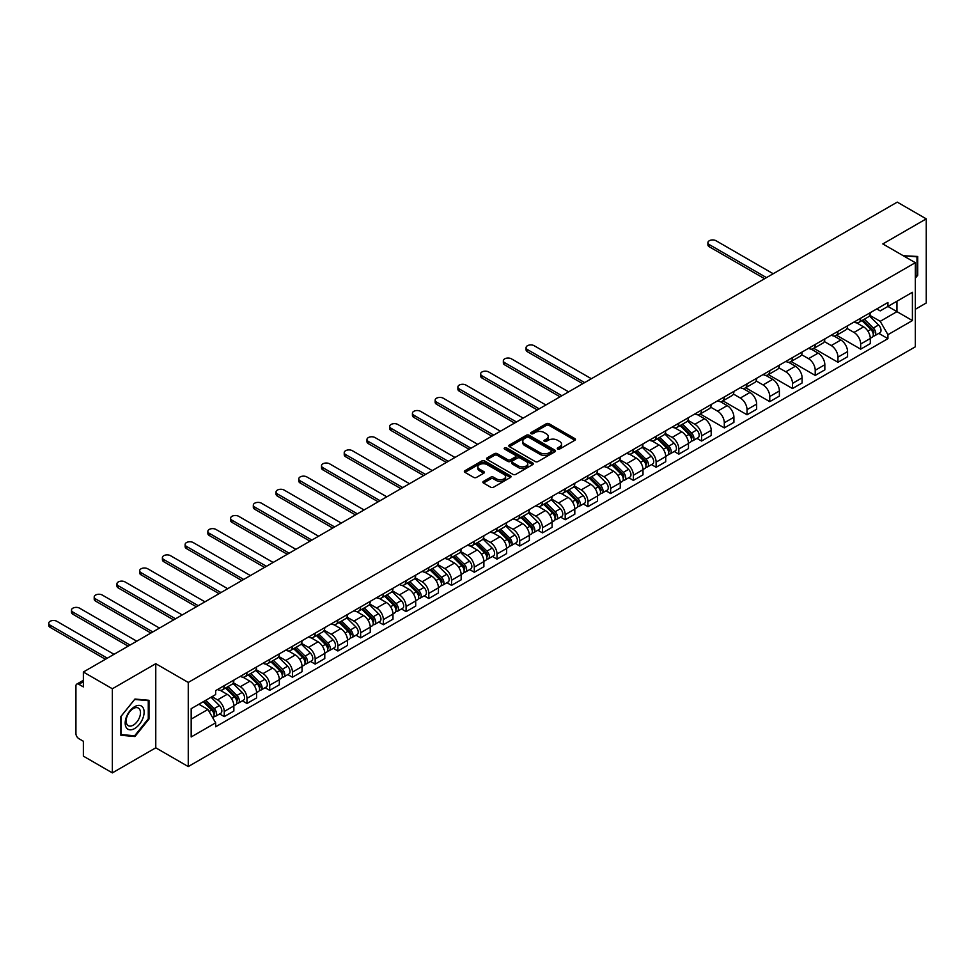 <?xml version="1.0" encoding="UTF-8"?>
<svg xmlns="http://www.w3.org/2000/svg" width="975" height="975" viewBox="0 0 975 975"><rect width="100%" height="100%" fill="white"/><g stroke="black" fill="none" stroke-linecap="round" stroke-linejoin="round"><path stroke-width="1.46" d="M557.663 449.036A1.414 0.817 0 0 0 559.662 449.036L574.86 440.261A2.023 1.17 0 0 0 575.457 439.445A2.023 1.17 0 0 0 574.86 438.616L549.12 423.747A2.023 1.17 0 0 0 546.256 423.747L531.058 432.522A1.414 0.817 0 0 0 533.069 433.68L535.031 432.547A6.472 3.742 0 0 1 544.184 432.547L546.329 433.79A6.472 3.742 0 0 1 548.218 436.422A6.472 3.742 0 0 1 546.329 439.067L544.367 440.2A1.414 0.817 0 0 0 546.366 441.358L548.328 440.225A6.472 3.742 0 0 1 557.481 440.225L559.626 441.468A6.472 3.742 0 0 1 561.527 444.1A6.472 3.742 0 0 1 559.626 446.745L557.663 447.878A1.414 0.817 0 0 0 557.663 449.036L557.663 447.878M483.478 481.382A2.023 1.17 0 0 0 482.881 482.211A2.023 1.17 0 0 0 483.478 483.039L490.693 487.207A2.023 1.17 0 0 0 493.557 487.207L510.437 477.457A2.023 1.17 0 0 0 511.022 476.641A2.023 1.17 0 0 0 510.437 475.812L484.685 460.943A2.023 1.17 0 0 0 481.833 460.943L464.953 470.693A2.023 1.17 0 0 0 464.356 471.522A2.023 1.17 0 0 0 464.953 472.339L473.679 477.384A2.023 1.17 0 0 0 476.531 477.384L483.758 473.216A2.023 1.17 0 0 0 484.356 472.388A2.023 1.17 0 0 0 483.758 471.559L479.432 469.06A5.411 3.12 0 0 1 477.847 466.854A5.411 3.12 0 0 1 481.187 463.966A5.411 3.12 0 0 1 487.086 464.648L504.026 474.423A5.411 3.12 0 0 1 505.611 476.641A5.411 3.12 0 0 1 502.271 479.529A5.411 3.12 0 0 1 496.385 478.847L493.557 477.214A2.023 1.17 0 0 0 490.693 477.214L483.478 481.382L483.478 483.039L490.693 478.896L490.693 477.214M188.26 682.451L155.768 663.695L112.357 688.764L83.363 672.019L897.256 202.118L926.25 218.863L882.826 243.933L915.318 262.689L188.26 682.451L188.26 766.569L915.318 346.808L915.318 262.689M535.178 461.528A2.023 1.17 0 0 0 538.029 461.528L554.909 451.778A2.023 1.17 0 0 0 555.506 450.962A2.023 1.17 0 0 0 554.909 450.133L529.169 435.264A2.023 1.17 0 0 0 526.305 435.264L509.425 445.014A2.023 1.17 0 0 0 508.84 445.843A2.023 1.17 0 0 0 509.425 446.66L535.178 461.528M505.062 449.341A1.414 0.817 0 0 1 506.5 449.548L532.643 464.636L515.799 474.362A2.023 1.17 0 0 1 512.935 474.362L487.195 459.505L494.41 455.362L494.41 453.68L487.195 457.848A2.023 1.17 0 0 0 486.598 458.677A2.023 1.17 0 0 0 487.195 459.505L487.195 457.848M494.41 455.362A2.023 1.17 0 0 1 497.274 455.362L497.274 453.68A2.023 1.17 0 0 0 494.41 453.68M497.274 453.68L507.719 459.712A2.023 1.17 0 0 0 510.571 459.712L515.361 456.946A2.023 1.17 0 0 0 515.958 456.117A2.023 1.17 0 0 0 515.361 455.288L504.502 449.012A1.414 0.817 0 0 1 506.5 447.866L532.667 462.967A2.023 1.17 0 0 1 533.264 463.795A2.023 1.17 0 0 1 532.667 464.624L532.667 462.967M112.357 688.764L112.357 772.882L83.363 756.137L83.363 741.256L78.841 738.648A4.119 2.377 -120 0 1 75.928 733.59L75.928 685.986A4.119 2.377 -120 0 1 76.781 684.097L83.363 680.294M915.318 309.294L926.25 302.981L926.25 218.863M112.357 772.882L155.768 747.813L188.26 766.569M83.363 672.019L83.363 686.912L78.841 684.304A4.119 2.377 -120 0 0 76.781 684.097M860.681 318.203A9.482 5.472 60 0 1 858.719 322.457L868.335 316.912A9.482 5.472 -120 0 0 870.297 312.658M847.031 328.417L853.978 332.426A9.482 5.472 60 0 1 860.681 344.029L870.297 338.483A9.482 5.472 -120 0 0 863.594 326.869L856.72 322.896M870.297 338.483L870.297 343.614L860.681 349.16L836.574 335.242M858.719 322.457A9.482 5.472 60 0 1 854.051 322.03M860.681 344.029L860.681 349.16M837.952 331.329A9.482 5.472 60 0 1 835.989 335.583L845.605 330.038A9.482 5.472 -120 0 0 847.568 325.772M813.845 348.367L837.952 362.286L847.568 356.74L847.568 351.597A9.482 5.472 -120 0 0 840.864 339.995L833.991 336.022M835.989 335.583A9.482 5.472 60 0 1 831.322 335.156M824.302 341.53L831.248 345.552A9.482 5.472 60 0 1 837.952 357.155L837.952 362.286M815.222 344.455A9.482 5.472 60 0 1 813.26 348.709L822.876 343.151A9.482 5.472 -120 0 0 824.838 338.898M791.115 361.493L815.222 375.412L824.838 369.854L824.838 364.723A9.482 5.472 -120 0 0 818.135 353.121L811.261 349.148M813.26 348.709A9.482 5.472 60 0 1 808.592 348.282M801.572 354.656L808.519 358.666A9.482 5.472 60 0 1 815.222 370.281L815.222 375.412M792.492 357.581A9.482 5.472 60 0 1 790.53 361.835L800.146 356.277A9.482 5.472 -120 0 0 802.108 352.024M768.385 374.619L792.492 388.538L802.108 382.98L802.108 377.849A9.482 5.472 -120 0 0 795.405 366.234L788.531 362.261M790.53 361.835A9.482 5.472 60 0 1 785.862 361.408M778.842 367.782L785.789 371.792A9.482 5.472 60 0 1 792.492 383.407L792.492 388.538M769.763 370.695A9.482 5.472 60 0 1 767.8 374.948L777.416 369.403A9.482 5.472 -120 0 0 779.378 365.15M745.656 387.733L769.763 401.651L779.378 396.106L779.378 390.975A9.482 5.472 -120 0 0 772.675 379.36L765.802 375.387M767.8 374.948A9.482 5.472 60 0 1 763.132 374.522M756.112 380.908L763.059 384.918A9.482 5.472 60 0 1 769.763 396.52L769.763 401.651M747.033 383.821A9.482 5.472 60 0 1 745.071 388.074L754.687 382.529A9.482 5.472 -120 0 0 756.649 378.263M722.926 400.859L747.033 414.777L756.649 409.232L756.649 404.089A9.482 5.472 -120 0 0 749.946 392.486L743.072 388.513M745.071 388.074A9.482 5.472 60 0 1 740.403 387.648M733.383 394.022L740.33 398.032A9.482 5.472 60 0 1 747.033 409.646L747.033 414.777M724.303 396.947A9.482 5.472 60 0 1 722.341 401.2L731.957 395.643A9.482 5.472 -120 0 0 733.919 391.389M700.196 413.985L724.303 427.903L733.919 422.346L733.919 417.215A9.482 5.472 -120 0 0 727.216 405.612L720.342 401.639M722.341 401.2A9.482 5.472 60 0 1 717.673 400.774M710.653 407.148L717.6 411.158A9.482 5.472 60 0 1 724.303 422.772L724.303 427.903M701.573 410.073A9.482 5.472 60 0 1 699.611 414.326L709.227 408.769A9.482 5.472 -120 0 0 711.189 404.515M696.967 438.36L701.573 441.029L711.189 435.472L711.189 430.341A9.482 5.472 -120 0 0 704.486 418.726L697.612 414.753M699.611 414.326A9.482 5.472 60 0 1 694.943 413.9M687.923 420.274L694.87 424.283A9.482 5.472 60 0 1 701.573 435.898L701.573 441.029M678.844 423.187A9.482 5.472 60 0 1 676.882 427.44L686.497 421.895A9.482 5.472 -120 0 0 688.46 417.641M674.237 451.486L678.844 454.143L688.46 448.597L688.46 443.467A9.482 5.472 -120 0 0 681.757 431.852L674.883 427.879M676.882 427.44A9.482 5.472 60 0 1 672.214 427.013M665.194 433.4L672.141 437.409A9.482 5.472 60 0 1 678.844 449.012L678.844 454.143M656.114 436.312A9.482 5.472 60 0 1 654.152 440.566L663.768 435.021A9.482 5.472 -120 0 0 665.73 430.755M651.507 464.612L656.114 467.269L665.73 461.711L665.73 456.58A9.482 5.472 -120 0 0 659.027 444.978L652.153 441.005M654.152 440.566A9.482 5.472 60 0 1 649.484 440.139M642.464 446.513L649.411 450.523A9.482 5.472 60 0 1 656.114 462.138L656.114 467.269M633.384 449.438A9.482 5.472 60 0 1 631.422 453.692L641.038 448.134A9.482 5.472 -120 0 0 643 443.881M628.777 477.726L633.384 480.395L643 474.837L643 469.706A9.482 5.472 -120 0 0 636.297 458.104L629.423 454.131M631.422 453.692A9.482 5.472 60 0 1 626.754 453.265M619.734 459.639L626.681 463.649A9.482 5.472 60 0 1 633.384 475.264L633.384 480.395M610.655 462.552A9.482 5.472 60 0 1 608.692 466.818L618.308 461.26A9.482 5.472 -120 0 0 620.271 457.007M606.048 490.852L610.655 493.521L620.271 487.963L620.271 482.832A9.482 5.472 -120 0 0 613.567 471.217L606.694 467.244M608.692 466.818A9.482 5.472 60 0 1 604.025 466.391M597.005 472.765L603.952 476.775A9.482 5.472 60 0 1 610.655 488.378L610.655 493.521M587.925 475.678A9.482 5.472 60 0 1 585.963 479.932L595.579 474.386A9.482 5.472 -120 0 0 597.541 470.133M583.318 503.977L587.925 506.634L597.541 501.089L597.541 495.958A9.482 5.472 -120 0 0 590.838 484.343L583.964 480.37M585.963 479.932A9.482 5.472 60 0 1 581.295 479.505M574.275 485.891L581.222 489.901A9.482 5.472 60 0 1 587.925 501.503L587.925 506.634M565.195 488.804A9.482 5.472 60 0 1 563.233 493.058L572.849 487.512A9.482 5.472 -120 0 0 574.811 483.247M560.588 517.103L565.195 519.76L574.811 514.203L574.811 509.072A9.482 5.472 -120 0 0 568.108 497.469L561.234 493.496M563.233 493.058A9.482 5.472 60 0 1 558.565 492.631M551.545 499.005L558.492 503.015A9.482 5.472 60 0 1 565.195 514.629L565.195 519.76M542.466 501.93A9.482 5.472 60 0 1 540.503 506.183L550.119 500.626A9.482 5.472 -120 0 0 552.082 496.372M537.859 530.217L542.466 532.886L552.082 527.329L552.082 522.198A9.482 5.472 -120 0 0 545.378 510.595L538.505 506.622M540.503 506.183A9.482 5.472 60 0 1 535.836 505.757M528.816 512.131L535.763 516.141A9.482 5.472 60 0 1 542.466 527.755L542.466 532.886M519.736 515.044A9.482 5.472 60 0 1 517.774 519.309L527.39 513.752A9.482 5.472 -120 0 0 529.352 509.498M515.129 543.343L519.736 546.012L529.352 540.455L529.352 535.324A9.482 5.472 -120 0 0 522.649 523.709L515.775 519.736M517.774 519.309A9.482 5.472 60 0 1 513.106 518.871M506.086 525.257L513.033 529.267A9.482 5.472 60 0 1 519.736 540.869L519.736 546.012M497.006 528.17A9.482 5.472 60 0 1 495.044 532.423L504.66 526.878A9.482 5.472 -120 0 0 506.622 522.624M492.399 556.469L497.006 559.126L506.622 553.581L506.622 548.45A9.482 5.472 -120 0 0 499.919 536.835L493.045 532.862M495.044 532.423A9.482 5.472 60 0 1 490.376 531.997M483.356 538.383L490.303 542.393A9.482 5.472 60 0 1 497.006 553.995L497.006 559.126M474.277 541.296A9.482 5.472 60 0 1 472.314 545.549L481.93 540.004A9.482 5.472 -120 0 0 483.893 535.738M469.67 569.595L474.277 572.252L483.893 566.694L483.893 561.563A9.482 5.472 -120 0 0 477.189 549.961L470.316 545.988M472.314 545.549A9.482 5.472 60 0 1 467.647 545.122M460.627 551.497L467.573 555.506A9.482 5.472 60 0 1 474.277 567.121L474.277 572.252M451.547 554.422A9.482 5.472 60 0 1 449.585 558.675L459.201 553.117A9.482 5.472 -120 0 0 461.163 548.864M446.94 582.709L451.547 585.378L461.163 579.82L461.163 574.689A9.482 5.472 -120 0 0 454.46 563.087L447.586 559.114M449.585 558.675A9.482 5.472 60 0 1 444.917 558.248M437.897 564.622L444.844 568.632A9.482 5.472 60 0 1 451.547 580.247L451.547 585.378M428.817 567.535A9.482 5.472 60 0 1 426.855 571.801L436.471 566.243A9.482 5.472 -120 0 0 438.433 561.99M424.21 595.835L428.817 598.504L438.433 592.946L438.433 587.815A9.482 5.472 -120 0 0 431.73 576.201L424.856 572.227M426.855 571.801A9.482 5.472 60 0 1 422.187 571.362M415.167 577.748L422.114 581.758A9.482 5.472 60 0 1 428.817 593.361L428.817 598.504M406.087 580.661A9.482 5.472 60 0 1 404.125 584.915L413.741 579.369A9.482 5.472 -120 0 0 415.703 575.116M401.481 608.961L406.087 611.617L415.703 606.072L415.703 600.941A9.482 5.472 -120 0 0 409 589.327L402.127 585.353M404.125 584.915A9.482 5.472 60 0 1 399.457 584.488M392.438 590.874L399.384 594.884A9.482 5.472 60 0 1 406.087 606.487L406.087 611.617M383.358 593.787A9.482 5.472 60 0 1 381.396 598.041L391.012 592.495A9.482 5.472 -120 0 0 392.974 588.23M378.751 622.087L383.358 624.743L392.974 619.186L392.974 614.055A9.482 5.472 -120 0 0 386.271 602.452L379.397 598.479M381.396 598.041A9.482 5.472 60 0 1 376.728 597.614M369.708 603.988L376.655 607.998A9.482 5.472 60 0 1 383.358 619.612L383.358 624.743M360.628 606.913A9.482 5.472 60 0 1 358.666 611.167L368.282 605.609A9.482 5.472 -120 0 0 370.244 601.356M356.021 635.2L360.628 637.869L370.244 632.312L370.244 627.181A9.482 5.472 -120 0 0 363.541 615.578L356.667 611.605M358.666 611.167A9.482 5.472 60 0 1 353.998 610.74M346.978 617.114L353.925 621.124A9.482 5.472 60 0 1 360.628 632.738L360.628 637.869M337.898 620.027A9.482 5.472 60 0 1 335.936 624.293L345.552 618.735A9.482 5.472 -120 0 0 347.514 614.482M333.292 648.326L337.898 650.983L347.514 645.438L347.514 640.307A9.482 5.472 -120 0 0 340.811 628.692L333.938 624.719M335.936 624.293A9.482 5.472 60 0 1 331.268 623.854M324.248 630.24L331.195 634.25A9.482 5.472 60 0 1 337.898 645.852L337.898 650.983M315.169 633.153A9.482 5.472 60 0 1 313.207 637.406L322.822 631.861A9.482 5.472 -120 0 0 324.785 627.608M310.562 661.452L315.169 664.109L324.785 658.564L324.785 653.433A9.482 5.472 -120 0 0 318.082 641.818L311.208 637.845M313.207 637.406A9.482 5.472 60 0 1 308.539 636.98M301.519 643.366L308.466 647.376A9.482 5.472 60 0 1 315.169 658.978L315.169 664.109M292.439 646.279A9.482 5.472 60 0 1 290.477 650.532L300.093 644.987A9.482 5.472 -120 0 0 302.055 640.721M287.832 674.578L292.439 677.235L302.055 671.678L302.055 666.547A9.482 5.472 -120 0 0 295.352 654.944L288.478 650.971M290.477 650.532A9.482 5.472 60 0 1 285.809 650.106M278.789 656.48L285.736 660.489A9.482 5.472 60 0 1 292.439 672.104L292.439 677.235M269.709 659.405A9.482 5.472 60 0 1 267.747 663.658L277.363 658.101A9.482 5.472 -120 0 0 279.325 653.847M265.103 687.692L269.709 690.361L279.325 684.803L279.325 679.672A9.482 5.472 -120 0 0 272.622 668.07L265.748 664.097M267.747 663.658A9.482 5.472 60 0 1 263.079 663.232M256.059 669.606L263.006 673.615A9.482 5.472 60 0 1 269.709 685.23L269.709 690.361M246.98 672.518A9.482 5.472 60 0 1 245.017 676.784L254.633 671.227A9.482 5.472 -120 0 0 256.596 666.973M242.373 700.818L246.98 703.475L256.596 697.929L256.596 692.798A9.482 5.472 -120 0 0 249.892 681.184L243.019 677.211M245.017 676.784A9.482 5.472 60 0 1 240.35 676.345M233.33 682.732L240.277 686.741A9.482 5.472 60 0 1 246.98 698.344L246.98 703.475M224.25 685.644A9.482 5.472 60 0 1 222.288 689.898L231.904 684.352A9.482 5.472 -120 0 0 233.866 680.099M219.643 713.944L224.25 716.601L233.866 711.055L233.866 705.924A9.482 5.472 -120 0 0 227.163 694.31L220.289 690.337M222.288 689.898A9.482 5.472 60 0 1 217.62 689.471M212.014 696.662L217.547 699.867A9.482 5.472 60 0 1 224.25 711.47L224.25 716.601M876.781 308.917L880.206 310.891L912.405 292.293L896.963 301.214L896.963 311.647L880.206 321.323L869.761 315.291M191.173 719.123L207.931 709.459L215.658 722.828L191.173 736.966L191.173 708.691L215.658 694.566L215.658 690.605L887.932 302.482L887.932 306.43L912.405 320.568L887.932 334.693L880.206 321.323M912.405 292.293L912.405 320.568M215.658 722.828L215.658 726.777L887.932 338.654L887.932 334.693M915.318 278.204L917.731 275.218L917.731 256.474L903.252 255.718M155.768 663.695L155.768 747.813M120.876 735.272L134.94 736.527L148.992 719.038L148.992 700.294L134.94 699.038L120.876 716.527L120.876 735.272M207.931 709.459L198.9 704.243M878.804 333.377L887.932 338.654M917 274.792L917.731 275.218M133.453 735.674L134.94 736.527M148.273 718.612L148.992 719.038M558.224 449.243L559.626 448.427A6.472 3.742 0 0 0 561.527 445.782L561.527 444.1M548.218 436.422L548.218 438.104A6.472 3.742 0 0 1 546.329 440.749L544.928 441.565M574.836 440.286L549.12 425.429A2.023 1.17 0 0 0 546.256 425.429L531.631 433.875M554.909 450.133L554.909 451.778L529.169 436.958A2.023 1.17 0 0 0 526.305 436.958L509.462 446.684L509.425 445.014M551.338 451.535A1.414 0.817 0 0 0 551.338 450.377L528.742 437.336A1.414 0.817 0 0 0 526.732 437.336L524.66 438.531A6.472 3.742 0 0 0 522.771 441.175A6.472 3.742 0 0 0 524.66 443.82L540.101 452.729A6.472 3.742 0 0 0 549.266 452.729L551.338 451.535L551.338 453.217A1.414 0.817 0 0 0 551.753 452.644L551.753 450.962M522.771 441.175L522.771 442.857A6.472 3.742 0 0 0 524.66 445.502L524.66 443.82M551.338 453.217L549.266 454.411A6.472 3.742 0 0 1 540.101 454.411L524.66 445.502M497.274 455.362L507.719 461.394A2.023 1.17 0 0 0 510.571 461.394L515.361 458.628A2.023 1.17 0 0 0 515.958 457.799L515.958 456.117M518.542 465.965A5.411 3.12 0 0 0 524.44 466.647A5.411 3.12 0 0 0 527.78 463.759A5.411 3.12 0 0 0 526.195 461.553L520.223 458.104A2.023 1.17 0 0 0 517.372 458.104L512.582 460.87A2.023 1.17 0 0 0 511.985 461.687A2.023 1.17 0 0 0 512.582 462.516L518.542 465.965L518.542 467.647A5.411 3.12 0 0 0 524.44 468.329A5.411 3.12 0 0 0 527.78 465.441L527.78 463.759M511.985 461.687L511.985 463.381A2.023 1.17 0 0 0 512.582 464.197L512.582 462.516M518.542 467.647L512.582 464.197M505.611 476.641L505.611 478.323A5.411 3.12 0 0 1 502.271 481.211A5.411 3.12 0 0 1 496.385 480.529L493.557 478.896A2.023 1.17 0 0 0 490.693 478.896M477.847 466.854L477.847 468.536A5.411 3.12 0 0 0 479.432 470.742L479.432 469.06M483.734 473.228L479.432 470.742M510.4 477.482L484.685 462.638A2.023 1.17 0 0 0 481.833 462.638L464.977 472.363M861.912 320.617L870.858 329.452A5.155 2.974 60 0 1 872.223 337.179L870.297 338.288M863.692 322.384L867.494 324.577M773.187 273.743L716.003 240.728A4.741 2.742 -0 0 0 710.836 240.142A4.741 2.742 -0 0 0 707.911 242.665A4.741 2.742 -0 0 0 709.3 244.603L766.484 277.619M862.899 320.044L872.71 329.721A2.474 1.426 60 0 1 873.356 333.426A2.474 1.426 60 0 1 873.137 333.523M864.386 319.191L873.344 328.027A5.155 2.974 60 0 1 874.697 335.753A5.155 2.974 60 0 1 873.137 335.912M869.395 315.937L878.585 324.992A5.155 2.974 60 0 1 879.938 332.719L874.697 335.753M764.595 278.716L709.3 246.785A4.741 2.742 180 0 1 707.911 244.859L707.911 242.665M903.289 255.743L917 256.839L917 275.011L915.318 277.095M916.098 256.327L917 256.839M142.85 707.411A13.394 7.727 120 0 0 129.907 710.872A13.394 7.727 120 0 0 126.445 727.813A13.394 7.727 120 0 0 139.376 724.352A13.394 7.727 120 0 0 142.85 707.411M139.523 709.118A10.14 5.85 120 0 0 138.389 708.069A10.14 5.85 120 0 0 128.956 712.798A10.14 5.85 120 0 0 127.103 724.571A10.14 5.85 120 0 0 128.249 725.632A10.14 5.85 120 0 0 137.682 720.891A10.14 5.85 120 0 0 139.523 709.118M134.648 735.772L121.022 734.565L121.022 716.393L134.648 699.453L148.273 700.659L148.273 718.831L134.648 735.772M147.371 700.148L148.273 700.659M680.075 425.6L689.02 434.436A5.155 2.974 60 0 1 690.385 442.163L688.46 443.272M681.854 427.367L685.657 429.561M591.35 378.727L534.166 345.711A4.741 2.742 -0 0 0 528.998 345.126A4.741 2.742 -0 0 0 526.073 347.648A4.741 2.742 -0 0 0 527.463 349.586L584.647 382.602M681.062 425.027L690.873 434.704A2.474 1.426 60 0 1 691.519 438.409A2.474 1.426 60 0 1 691.299 438.506M682.549 424.174L691.507 433.01A5.155 2.974 60 0 1 692.859 440.737A5.155 2.974 60 0 1 691.299 440.895M687.558 420.92L696.747 429.975A5.155 2.974 60 0 1 698.1 437.702L692.859 440.737M582.758 383.699L527.463 351.768A4.741 2.742 180 0 1 526.073 349.842L526.073 347.648M657.345 438.726L666.291 447.562A5.155 2.974 60 0 1 667.656 455.288L665.73 456.398M659.124 440.493L662.927 442.687M568.62 391.852L511.436 358.837A4.741 2.742 -0 0 0 506.269 358.239A4.741 2.742 -0 0 0 503.344 360.774A4.741 2.742 -0 0 0 504.733 362.712L561.917 395.728M658.332 438.153L668.143 447.83A2.474 1.426 60 0 1 668.789 451.535A2.474 1.426 60 0 1 668.57 451.62M659.819 437.3L668.777 446.136A5.155 2.974 60 0 1 670.13 453.85A5.155 2.974 60 0 1 668.57 454.021M664.828 434.033L674.017 443.101A5.155 2.974 60 0 1 675.37 450.828L670.13 453.85M560.028 396.813L504.733 364.894A4.741 2.742 180 0 1 503.344 362.956L503.344 360.774M634.615 451.852L643.561 460.688A5.155 2.974 60 0 1 644.926 468.402L643 469.511M636.395 453.607L640.197 455.8M545.89 404.978L488.707 371.962A4.741 2.742 -0 0 0 483.539 371.365A4.741 2.742 -0 0 0 480.614 373.9A4.741 2.742 -0 0 0 482.003 375.826L539.187 408.842M635.602 451.279L645.413 460.956A2.474 1.426 60 0 1 646.059 464.661A2.474 1.426 60 0 1 645.84 464.746M637.089 450.426L646.047 459.249A5.155 2.974 60 0 1 647.4 466.976A5.155 2.974 60 0 1 645.84 467.147M642.098 447.159L651.288 456.227A5.155 2.974 60 0 1 652.641 463.954L647.4 466.976M537.298 409.939L482.003 378.02A4.741 2.742 180 0 1 480.614 376.082L480.614 373.9M611.886 464.977L620.831 473.801A5.155 2.974 60 0 1 622.196 481.528L620.271 482.637M613.665 466.732L617.467 468.926M523.161 418.104L465.977 385.088A4.741 2.742 -0 0 0 460.809 384.491A4.741 2.742 -0 0 0 457.884 387.014A4.741 2.742 -0 0 0 459.274 388.952L516.457 421.968M612.873 464.405L622.684 474.069A2.474 1.426 60 0 1 623.33 477.787A2.474 1.426 60 0 1 623.11 477.872M614.36 463.539L623.317 472.375A5.155 2.974 60 0 1 624.67 480.102A5.155 2.974 60 0 1 623.11 480.261M619.369 460.285L628.558 469.353A5.155 2.974 60 0 1 629.911 477.067L624.67 480.102M514.568 423.065L459.274 391.146A4.741 2.742 180 0 1 457.884 389.208L457.884 387.014M589.156 478.091L598.102 486.927A5.155 2.974 60 0 1 599.467 494.654L597.541 495.763M590.935 479.858L594.738 482.052M500.431 431.218L443.247 398.202A4.741 2.742 -0 0 0 438.08 397.617A4.741 2.742 -0 0 0 435.155 400.14A4.741 2.742 -0 0 0 436.544 402.078L493.728 435.094M590.143 477.518L599.954 487.195A2.474 1.426 60 0 1 600.6 490.9A2.474 1.426 60 0 1 600.381 490.998M591.63 476.665L600.588 485.501A5.155 2.974 60 0 1 601.941 493.228A5.155 2.974 60 0 1 600.381 493.387M596.639 473.411L605.828 482.467A5.155 2.974 60 0 1 607.181 490.193L601.941 493.228M491.839 436.191L436.544 404.259A4.741 2.742 180 0 1 435.155 402.334L435.155 400.14M566.426 491.217L575.372 500.053A5.155 2.974 60 0 1 576.737 507.78L574.811 508.889M568.206 492.984L572.008 495.178M477.701 444.344L420.518 411.328A4.741 2.742 -0 0 0 415.35 410.731A4.741 2.742 -0 0 0 412.425 413.266A4.741 2.742 -0 0 0 413.814 415.204L470.998 448.22M567.413 490.644L577.224 500.321A2.474 1.426 60 0 1 577.87 504.026A2.474 1.426 60 0 1 577.651 504.112M568.9 489.791L577.858 498.627A5.155 2.974 60 0 1 579.211 506.342A5.155 2.974 60 0 1 577.651 506.513M573.909 486.525L583.099 495.592A5.155 2.974 60 0 1 584.452 503.319L579.211 506.342M469.109 449.304L413.814 417.385A4.741 2.742 180 0 1 412.425 415.447L412.425 413.266M543.697 504.343L552.642 513.179A5.155 2.974 60 0 1 554.007 520.894L552.082 522.003M545.476 506.098L549.278 508.292M454.972 457.47L397.788 424.454A4.741 2.742 -0 0 0 392.62 423.857A4.741 2.742 -0 0 0 389.695 426.392A4.741 2.742 -0 0 0 391.085 428.317L448.268 461.333M544.684 503.77L554.495 513.447A2.474 1.426 60 0 1 555.141 517.152A2.474 1.426 60 0 1 554.921 517.237M546.171 502.917L555.128 511.741A5.155 2.974 60 0 1 556.481 519.468A5.155 2.974 60 0 1 554.921 519.638M551.18 499.651L560.369 508.718A5.155 2.974 60 0 1 561.722 516.445L556.481 519.468M446.379 462.43L391.085 430.511A4.741 2.742 180 0 1 389.695 428.573L389.695 426.392M520.967 517.469L529.913 526.293A5.155 2.974 60 0 1 531.278 534.02L529.352 535.129M522.746 519.224L526.549 521.418M432.242 470.596L375.058 437.58A4.741 2.742 -0 0 0 369.891 436.983A4.741 2.742 -0 0 0 366.966 439.506A4.741 2.742 -0 0 0 368.355 441.443L425.539 474.459M521.954 516.896L531.765 526.561A2.474 1.426 60 0 1 532.411 530.266A2.474 1.426 60 0 1 532.192 530.363M523.441 516.031L532.399 524.867A5.155 2.974 60 0 1 533.752 532.594A5.155 2.974 60 0 1 532.192 532.752M528.45 512.777L537.639 521.844A5.155 2.974 60 0 1 538.992 529.559L533.752 532.594M423.65 475.556L368.355 443.637A4.741 2.742 180 0 1 366.966 441.699L366.966 439.506M498.237 530.583L507.183 539.419A5.155 2.974 60 0 1 508.548 547.146L506.622 548.255M500.017 532.35L503.819 534.544M409.512 483.71L352.328 450.694A4.741 2.742 -0 0 0 347.161 450.109A4.741 2.742 -0 0 0 344.236 452.632A4.741 2.742 -0 0 0 345.625 454.569L402.809 487.585M499.224 530.01L509.035 539.687A2.474 1.426 60 0 1 509.681 543.392A2.474 1.426 60 0 1 509.462 543.489M500.711 529.157L509.669 537.993A5.155 2.974 60 0 1 511.022 545.72A5.155 2.974 60 0 1 509.462 545.878M505.72 525.903L514.91 534.958A5.155 2.974 60 0 1 516.263 542.685L511.022 545.72M400.92 488.682L345.625 456.751A4.741 2.742 180 0 1 344.236 454.825L344.236 452.632M475.508 543.709L484.453 552.545A5.155 2.974 60 0 1 485.818 560.272L483.893 561.381M477.287 545.476L481.089 547.67M386.783 496.836L329.599 463.82A4.741 2.742 -0 0 0 324.431 463.222A4.741 2.742 -0 0 0 321.506 465.758A4.741 2.742 -0 0 0 322.896 467.695L380.079 500.711M476.495 543.136L486.306 552.813A2.474 1.426 60 0 1 486.952 556.518A2.474 1.426 60 0 1 486.732 556.603M477.982 542.283L486.939 551.119A5.155 2.974 60 0 1 488.292 558.833A5.155 2.974 60 0 1 486.732 559.004M482.991 539.017L492.18 548.084A5.155 2.974 60 0 1 493.533 555.811L488.292 558.833M378.19 501.796L322.896 469.877A4.741 2.742 180 0 1 321.506 467.939L321.506 465.758M452.778 556.835L461.723 565.671A5.155 2.974 60 0 1 463.088 573.385L461.163 574.494M454.557 558.59L458.36 560.783M364.053 509.962L306.869 476.946A4.741 2.742 -0 0 0 301.702 476.348A4.741 2.742 -0 0 0 298.777 478.883A4.741 2.742 -0 0 0 300.166 480.809L357.35 513.825M453.765 556.262L463.576 565.939A2.474 1.426 60 0 1 464.222 569.644A2.474 1.426 60 0 1 464.003 569.729M455.252 555.409L464.21 564.232A5.155 2.974 60 0 1 465.562 571.959A5.155 2.974 60 0 1 464.003 572.13M460.261 552.143L469.45 561.21A5.155 2.974 60 0 1 470.803 568.937L465.562 571.959M355.461 514.922L300.166 483.003A4.741 2.742 180 0 1 298.777 481.065L298.777 478.883M430.048 569.961L438.994 578.784A5.155 2.974 60 0 1 440.359 586.511L438.433 587.62M431.827 571.716L435.63 573.909M341.323 523.087L284.139 490.072A4.741 2.742 -0 0 0 278.972 489.474A4.741 2.742 -0 0 0 276.047 491.997A4.741 2.742 -0 0 0 277.436 493.935L334.62 526.951M431.035 569.388L440.846 579.053A2.474 1.426 60 0 1 441.492 582.758A2.474 1.426 60 0 1 441.273 582.855M432.522 568.523L441.48 577.358A5.155 2.974 60 0 1 442.833 585.085A5.155 2.974 60 0 1 441.273 585.244M437.531 565.268L446.721 574.336A5.155 2.974 60 0 1 448.073 582.051L442.833 585.085M332.731 528.048L277.436 496.117A4.741 2.742 180 0 1 276.047 494.191L276.047 491.997M407.318 583.074L416.264 591.91A5.155 2.974 60 0 1 417.629 599.637L415.703 600.746M409.098 584.842L412.9 587.035M318.593 536.201L261.41 503.185A4.741 2.742 -0 0 0 256.242 502.6A4.741 2.742 -0 0 0 253.317 505.123A4.741 2.742 -0 0 0 254.707 507.061L311.89 540.077M408.306 582.502L418.117 592.178A2.474 1.426 60 0 1 418.763 595.883A2.474 1.426 60 0 1 418.543 595.981M409.793 581.648L418.75 590.484A5.155 2.974 60 0 1 420.103 598.211A5.155 2.974 60 0 1 418.543 598.37M414.802 578.394L423.991 587.45A5.155 2.974 60 0 1 425.344 595.177L420.103 598.211M310.001 541.174L254.707 509.242A4.741 2.742 180 0 1 253.317 507.305L253.317 505.123M384.589 596.2L393.534 605.036A5.155 2.974 60 0 1 394.899 612.763L392.974 613.872M386.368 597.967L390.171 600.149M295.864 549.327L238.68 516.311A4.741 2.742 -0 0 0 233.512 515.714A4.741 2.742 -0 0 0 230.587 518.249A4.741 2.742 -0 0 0 231.977 520.187L289.161 553.203M385.576 595.628L395.387 605.304A2.474 1.426 60 0 1 396.033 609.009A2.474 1.426 60 0 1 395.813 609.095M387.063 594.774L396.021 603.61A5.155 2.974 60 0 1 397.373 611.325A5.155 2.974 60 0 1 395.813 611.496M392.072 591.508L401.261 600.576A5.155 2.974 60 0 1 402.614 608.303L397.373 611.325M287.272 554.288L231.977 522.368A4.741 2.742 180 0 1 230.587 520.431L230.587 518.249M361.859 609.326L370.805 618.162A5.155 2.974 60 0 1 372.17 625.877L370.244 626.986M363.638 611.081L367.441 613.275M273.134 562.453L215.95 529.437A4.741 2.742 -0 0 0 210.783 528.84A4.741 2.742 -0 0 0 207.858 531.375A4.741 2.742 -0 0 0 209.247 533.301L266.431 566.317M362.846 608.753L372.657 618.43A2.474 1.426 60 0 1 373.303 622.135A2.474 1.426 60 0 1 373.084 622.221M364.333 607.9L373.291 616.724A5.155 2.974 60 0 1 374.644 624.451A5.155 2.974 60 0 1 373.084 624.622M369.342 604.634L378.532 613.702A5.155 2.974 60 0 1 379.884 621.428L374.644 624.451M264.542 567.413L209.247 535.494A4.741 2.742 180 0 1 207.858 533.557L207.858 531.375M339.129 622.452L348.075 631.276A5.155 2.974 60 0 1 349.44 639.003L347.514 640.112M340.909 624.207L344.711 626.401M250.404 575.579L193.221 542.563A4.741 2.742 -0 0 0 188.053 541.966A4.741 2.742 -0 0 0 185.128 544.489A4.741 2.742 -0 0 0 186.517 546.427L243.701 579.442M340.117 621.879L349.928 631.544A2.474 1.426 60 0 1 350.573 635.249A2.474 1.426 60 0 1 350.354 635.347M341.603 621.014L350.561 629.85A5.155 2.974 60 0 1 351.914 637.577A5.155 2.974 60 0 1 350.354 637.735M346.612 617.76L355.802 626.828A5.155 2.974 60 0 1 357.155 634.542L351.914 637.577M241.812 580.539L186.517 548.608A4.741 2.742 180 0 1 185.128 546.683L185.128 544.489M316.4 635.566L325.345 644.402A5.155 2.974 60 0 1 326.71 652.129L324.785 653.238M318.179 637.333L321.982 639.527M227.675 588.693L170.491 555.677A4.741 2.742 -0 0 0 165.323 555.092A4.741 2.742 -0 0 0 162.398 557.615A4.741 2.742 -0 0 0 163.788 559.553L220.972 592.568M317.387 634.993L327.198 644.67A2.474 1.426 60 0 1 327.844 648.375A2.474 1.426 60 0 1 327.624 648.473M318.874 634.14L327.832 642.976A5.155 2.974 60 0 1 329.184 650.703A5.155 2.974 60 0 1 327.624 650.861M323.883 630.886L333.072 639.941A5.155 2.974 60 0 1 334.425 647.668L329.184 650.703M219.082 593.665L163.788 561.734A4.741 2.742 180 0 1 162.398 559.796L162.398 557.615M293.67 648.692L302.616 657.528A5.155 2.974 60 0 1 303.981 665.255L302.055 666.364M295.449 650.459L299.252 652.641M204.945 601.819L147.761 568.803A4.741 2.742 -0 0 0 142.594 568.206A4.741 2.742 -0 0 0 139.669 570.741A4.741 2.742 -0 0 0 141.058 572.678L198.242 605.694M294.657 648.119L304.468 657.796A2.474 1.426 60 0 1 305.114 661.501A2.474 1.426 60 0 1 304.895 661.586M296.144 647.266L305.102 656.102A5.155 2.974 60 0 1 306.455 663.817A5.155 2.974 60 0 1 304.895 663.987M301.153 644L310.342 653.067A5.155 2.974 60 0 1 311.695 660.794L306.455 663.817M196.353 606.779L141.058 574.86A4.741 2.742 180 0 1 139.669 572.922L139.669 570.741M270.94 661.818L279.886 670.654A5.155 2.974 60 0 1 281.251 678.368L279.325 679.477M272.72 663.573L276.522 665.767M182.215 614.945L125.032 581.929A4.741 2.742 -0 0 0 119.864 581.332A4.741 2.742 -0 0 0 116.939 583.867A4.741 2.742 -0 0 0 118.328 585.792L175.512 618.808M271.928 661.245L281.738 670.922A2.474 1.426 60 0 1 282.384 674.627A2.474 1.426 60 0 1 282.165 674.712M273.414 660.392L282.372 669.216A5.155 2.974 60 0 1 283.725 676.943A5.155 2.974 60 0 1 282.165 677.113M278.423 657.126L287.613 666.193A5.155 2.974 60 0 1 288.966 673.92L283.725 676.943M173.623 619.905L118.328 587.986A4.741 2.742 180 0 1 116.939 586.048L116.939 583.867M248.211 674.944L257.156 683.767A5.155 2.974 60 0 1 258.521 691.494L256.596 692.603M249.99 676.699L253.793 678.892M159.486 628.071L102.302 595.055A4.741 2.742 -0 0 0 97.134 594.457A4.741 2.742 -0 0 0 94.209 596.98A4.741 2.742 -0 0 0 95.599 598.918L152.782 631.934M249.198 674.371L259.009 684.036A2.474 1.426 60 0 1 259.655 687.741A2.474 1.426 60 0 1 259.435 687.838M250.685 673.506L259.642 682.342A5.155 2.974 60 0 1 260.995 690.068A5.155 2.974 60 0 1 259.435 690.227M255.694 670.252L264.883 679.319A5.155 2.974 60 0 1 266.236 687.034L260.995 690.068M150.893 633.031L95.599 601.1A4.741 2.742 180 0 1 94.209 599.174L94.209 596.98M225.481 688.057L234.427 696.893A5.155 2.974 60 0 1 235.792 704.62L233.866 705.729M227.26 689.825L231.063 692.018M136.756 641.184L79.572 608.168A4.741 2.742 -0 0 0 74.405 607.583A4.741 2.742 -0 0 0 71.48 610.106A4.741 2.742 -0 0 0 72.869 612.044L130.053 645.06M226.468 687.485L236.279 697.162A2.474 1.426 60 0 1 236.925 700.867A2.474 1.426 60 0 1 236.706 700.964M227.955 686.632L236.913 695.467A5.155 2.974 60 0 1 238.266 703.194A5.155 2.974 60 0 1 236.706 703.353M232.964 683.378L242.153 692.433A5.155 2.974 60 0 1 243.506 700.16L238.266 703.194M128.164 646.157L72.869 614.226A4.741 2.742 180 0 1 71.48 612.288L71.48 610.106M203.275 701.707L211.697 710.019A5.155 2.974 60 0 1 213.062 717.746L212.806 717.892M204.531 702.951L208.333 705.132M114.026 654.31L56.843 621.294A4.741 2.742 -0 0 0 51.675 620.697A4.741 2.742 -0 0 0 48.75 623.232A4.741 2.742 -0 0 0 50.139 625.17L107.323 658.186M204.275 701.135L213.549 710.287A2.474 1.426 60 0 1 214.195 713.993A2.474 1.426 60 0 1 213.976 714.078M205.762 700.282L214.183 708.593A5.155 2.974 60 0 1 215.536 716.308A5.155 2.974 60 0 1 213.976 716.479M211.002 697.247L219.424 705.559A5.155 2.974 60 0 1 220.777 713.286L215.536 716.308M105.434 659.271L50.139 627.352A4.741 2.742 180 0 1 48.75 625.414L48.75 623.232M246.98 698.344L256.596 692.798M269.709 685.23L279.325 679.672M292.439 672.104L302.055 666.547M315.169 658.978L324.785 653.433M337.898 645.852L347.514 640.307M360.628 632.738L370.244 627.181M383.358 619.612L392.974 614.055M406.087 606.487L415.703 600.941M428.817 593.361L438.433 587.815M451.547 580.247L461.163 574.689M474.277 567.121L483.893 561.563M497.006 553.995L506.622 548.45M519.736 540.869L529.352 535.324M542.466 527.755L552.082 522.198M565.195 514.629L574.811 509.072M587.925 501.503L597.541 495.958M610.655 488.378L620.271 482.832M633.384 475.264L643 469.706M656.114 462.138L665.73 456.58M678.844 449.012L688.46 443.467M701.573 435.898L711.189 430.341M724.303 422.772L733.919 417.215M747.033 409.646L756.649 404.089M769.763 396.52L779.378 390.975M792.492 383.407L802.108 377.849M815.222 370.281L824.838 364.723M837.952 357.155L847.568 351.597M224.25 711.47L233.866 705.924M217.547 699.867L227.163 694.31M240.277 686.741L249.892 681.184M263.006 673.615L272.622 668.07M285.736 660.489L295.352 654.944M308.466 647.376L318.082 641.818M331.195 634.25L340.811 628.692M353.925 621.124L363.541 615.578M376.655 607.998L386.271 602.452M399.384 594.884L409 589.327M422.114 581.758L431.73 576.201M444.844 568.632L454.46 563.087M467.573 555.506L477.189 549.961M490.303 542.393L499.919 536.835M513.033 529.267L522.649 523.709M535.763 516.141L545.378 510.595M558.492 503.015L568.108 497.469M581.222 489.901L590.838 484.343M603.952 476.775L613.567 471.217M626.681 463.649L636.297 458.104M649.411 450.523L659.027 444.978M672.141 437.409L681.757 431.852M694.87 424.283L704.486 418.726M717.6 411.158L727.216 405.612M740.33 398.032L749.946 392.486M763.059 384.918L772.675 379.36M785.789 371.792L795.405 366.234M808.519 358.666L818.135 353.121M831.248 345.552L840.864 339.995M853.978 332.426L863.594 326.869M83.363 681.696L78.841 684.304M559.626 448.427L559.626 446.745M544.367 441.358L544.367 440.2M546.329 440.749L546.329 439.067M531.058 433.68L531.058 432.522M546.256 425.429L546.256 423.747M549.12 425.429L549.12 423.747M574.86 440.261L574.86 438.616M526.305 436.958L526.305 435.264M529.169 436.958L529.169 435.264M540.101 454.411L540.101 452.729M549.266 454.411L549.266 452.729M507.719 461.394L507.719 459.712M510.571 461.394L510.571 459.712M515.361 458.628L515.361 456.946M506.5 449.548L506.5 447.866M493.557 478.896L493.557 477.214M496.385 480.529L496.385 478.847M483.758 473.216L483.758 471.559M464.953 472.339L464.953 470.693M481.833 462.638L481.833 460.943M484.685 462.638L484.685 460.943M510.437 477.457L510.437 475.812M870.858 329.452L867.908 331.159M873.868 332.292L872.942 332.828M878.585 324.992L873.344 328.027M709.3 246.785L709.3 244.603M689.02 434.436L686.071 436.142M692.031 437.275L691.104 437.812M696.747 429.975L691.507 433.01M527.463 351.768L527.463 349.586M666.291 447.562L663.341 449.268M669.301 450.401L668.375 450.938M674.017 443.101L668.777 446.136M504.733 364.894L504.733 362.712M643.561 460.688L640.612 462.394M646.571 463.527L645.645 464.063M651.288 456.227L646.047 459.249M482.003 378.02L482.003 375.826M620.831 473.801L617.882 475.52M623.842 476.653L622.915 477.189M628.558 469.353L623.317 472.375M459.274 391.146L459.274 388.952M598.102 486.927L595.152 488.633M601.112 489.767L600.186 490.303M605.828 482.467L600.588 485.501M436.544 404.259L436.544 402.078M575.372 500.053L572.423 501.759M578.382 502.893L577.456 503.429M583.099 495.592L577.858 498.627M413.814 417.385L413.814 415.204M552.642 513.179L549.693 514.885M555.653 516.019L554.726 516.555M560.369 508.718L555.128 511.741M391.085 430.511L391.085 428.317M529.913 526.293L526.963 528.011M532.923 529.145L531.997 529.681M537.639 521.844L532.399 524.867M368.355 443.637L368.355 441.443M507.183 539.419L504.233 541.125M510.193 542.258L509.267 542.795M514.91 534.958L509.669 537.993M345.625 456.751L345.625 454.569M484.453 552.545L481.504 554.251M487.463 555.384L486.537 555.921M492.18 548.084L486.939 551.119M322.896 469.877L322.896 467.695M461.723 565.671L458.774 567.377M464.734 568.51L463.808 569.047M469.45 561.21L464.21 564.232M300.166 483.003L300.166 480.809M438.994 578.784L436.044 580.503M442.004 581.636L441.078 582.173M446.721 574.336L441.48 577.358M277.436 496.117L277.436 493.935M416.264 591.91L413.315 593.617M419.274 594.75L418.348 595.286M423.991 587.45L418.75 590.484M254.707 509.242L254.707 507.061M393.534 605.036L390.585 606.742M396.545 607.876L395.618 608.412M401.261 600.576L396.021 603.61M231.977 522.368L231.977 520.187M370.805 618.162L367.855 619.868M373.815 621.002L372.889 621.538M378.532 613.702L373.291 616.724M209.247 535.494L209.247 533.301M348.075 631.276L345.126 632.994M351.085 634.128L350.159 634.664M355.802 626.828L350.561 629.85M186.517 548.608L186.517 546.427M325.345 644.402L322.396 646.108M328.356 647.242L327.429 647.778M333.072 639.941L327.832 642.976M163.788 561.734L163.788 559.553M302.616 657.528L299.666 659.234M305.626 660.368L304.7 660.904M310.342 653.067L305.102 656.102M141.058 574.86L141.058 572.678M279.886 670.654L276.937 672.36M282.896 673.493L281.97 674.03M287.613 666.193L282.372 669.216M118.328 587.986L118.328 585.792M257.156 683.767L254.207 685.486M260.167 686.619L259.24 687.156M264.883 679.319L259.642 682.342M95.599 601.1L95.599 598.918M234.427 696.893L231.477 698.6M237.437 699.733L236.511 700.269M242.153 692.433L236.913 695.467M72.869 614.226L72.869 612.044M211.697 710.019L209.125 711.506M214.707 712.859L213.781 713.395M219.424 705.559L214.183 708.593M50.139 627.352L50.139 625.17"/></g></svg>
